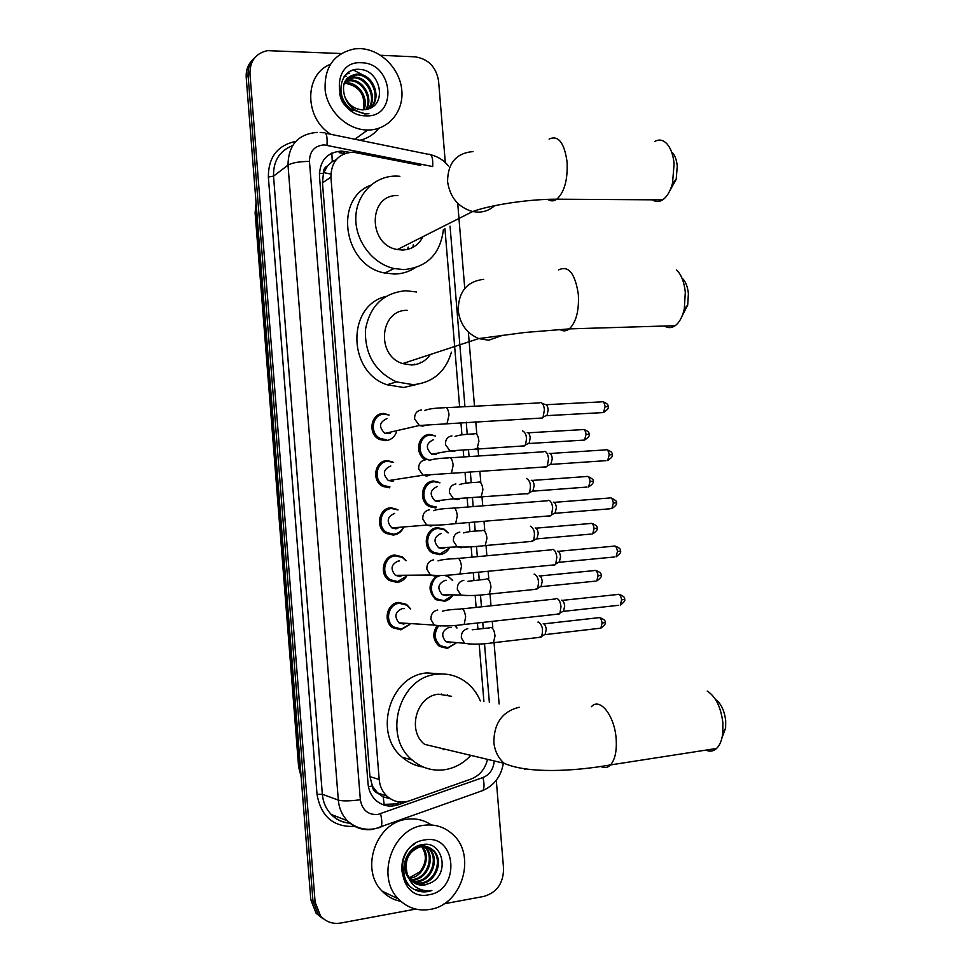 <?xml version="1.0" encoding="UTF-8"?>
<svg xmlns="http://www.w3.org/2000/svg" width="972" height="972" viewBox="0 0 972 972"><rect width="100%" height="100%" fill="white"/><g stroke="black" fill="none" stroke-linecap="round" stroke-linejoin="round"><path stroke-width="1.46" d="M429.745 475.162L426.805 476.037L423.002 475.235L418.701 468.941C418.507 463.729 420.767 460.692 425.481 459.817C414.266 454.288 417.693 434.46 429.855 434.423L434.229 435.529M435.869 507.955L429.539 506.643C418.094 501.418 421.386 481.201 433.67 481.006L438.603 482.294M449.185 548.317C446.962 552.072 443.791 554.198 439.684 554.684L432.783 553.141C421.884 547.564 425.529 528.027 437.485 527.687L443.985 529.06L448.311 532.887M446.585 575.193L452.685 580.357M452.551 595.775L449.258 599.274L445.042 601.243L436.076 599.724C427.668 591.183 428.069 583.151 437.266 575.606M455.273 625.397L457.022 627.985M455.892 643.27L447.351 648.421L439.429 646.404C433.026 640.633 432.115 633.902 436.707 626.199M409.82 624.461L400.889 629.844L392.627 627.669C382.701 621.302 387.123 603.005 398.666 602.433L406.527 604.414L410.658 608.909M406.515 576.347C404.206 579.895 401.059 581.924 397.05 582.41L389.31 580.478C378.837 574.391 382.98 555.474 394.839 555.048L402.165 556.774L406.235 560.698M396.442 432.127C394.45 437.254 390.829 440.097 385.592 440.656L379.748 439.526C367.452 434.581 370.454 413.416 383.393 413.452L387.95 414.619M389.408 487.81L382.859 486.425C371.207 481.031 374.657 460.679 387.208 460.558L392.396 461.931M403.198 528.258C400.938 532.292 397.609 534.564 393.223 535.062L386.054 533.409C375.01 527.626 378.837 508.04 391.023 507.761L396.783 509.328M376.31 469.112L377.258 470.776M378.861 481.492L378.582 482.829M372.422 423.561L373.212 424.825M375.447 434.132L375.289 435.93M420.755 165.422L352.97 152.118C338.523 153.369 331.173 161.704 330.917 177.123L379.189 779.508C379.809 786.129 382.336 791.633 386.795 796.007C393.429 801.9 400.986 803.504 409.479 800.807L471.092 779.034C479.342 775.778 484.736 769.545 487.276 760.323M377.841 793.249L372.337 786.093C372.798 789.738 374.633 792.131 377.841 793.249L383.199 796.882L390.234 798.717M336.142 159.736L332.254 161.644L327.588 165.823C324.624 167.33 323.214 169.869 323.336 173.453L319.387 173.478M323.336 173.453L327.588 165.823M323.372 173.891L322.473 182.894L369.955 776.64L372.3 785.643M483.91 701.529L479.172 644.035M477.908 628.763L477.434 623.003M476.146 607.391L475.162 595.362M473.911 580.163L473.291 572.69M472.015 557.15L471.153 546.786M469.901 531.635L469.16 522.511M467.872 506.995L467.168 498.332M465.916 483.206L465.029 472.428M463.753 456.937L463.182 449.975M461.931 434.861L460.91 422.468M459.635 406.976L444.945 228.712M349.495 152.325L341.403 151.073C327.042 152.312 319.727 160.562 319.46 175.835L368.036 783.724C368.643 790.212 371.11 795.618 375.435 799.932C382.045 805.873 389.614 807.501 398.131 804.804L408.738 801.062M380.611 55.295L415.008 56.838C428.288 58.842 436.136 66.898 438.579 81.016L445.298 162.531M415.737 909.087L340.747 923.036C332.631 924.311 325.887 921.893 320.481 915.794L315.11 902.174L249.962 73.763C249.889 61.029 255.721 53.326 267.458 50.641L341.038 53.533M496.291 780.249L503.557 868.385C503.484 883.147 496.947 892.49 483.922 896.403L443.997 903.826M322.898 918.674L316.143 913.291L310.809 899.768L246.22 77.505L248.091 75.646C247.666 68.198 249.962 62.147 254.992 57.457C249.962 62.147 247.666 68.198 248.091 75.646L312.948 900.959L248.091 75.646L249.962 73.763M325.085 919.937L318.306 914.543L312.948 900.959L318.306 914.543L325.085 919.937M400.865 802.094L395.616 803.953L382.275 804.452M339.131 152.701L344.914 153.491M246.22 77.505C245.795 70.093 248.091 64.055 253.109 59.377M367.052 130.005C347.502 129.689 328.244 111.877 325.219 90.943C323.858 67.433 333.736 53.399 354.841 48.819L360.466 48.636C380.927 49.475 400.051 68.915 401.813 90.311C403.878 111.695 388.144 130.284 367.683 130.017L367.052 130.005M330.869 134.306C304.297 118.329 303.969 74.492 330.213 64.419M369.822 108.378C381.461 98.609 372.337 75.099 357.417 74.88L347.964 77.614M370.101 108.257C382.603 98.84 373.625 74.37 358.316 74.151L356.457 74.139C345.206 76.448 341.281 83.871 344.695 96.41C348.243 104.636 354.136 109.131 362.362 109.872L363.273 109.872C365.654 95.584 360.162 86.824 346.81 83.592L344.027 83.677M368.072 109.01C376.954 98.33 367.452 78.039 353.844 77.821L346.372 79.315M368.558 108.852C378.084 98.354 368.643 77.298 354.731 77.092L346.749 78.866M365.812 109.605C372.422 98.391 362.75 81.004 350.309 80.725L345.06 81.332M366.408 109.472C373.564 98.391 363.929 80.251 351.184 79.996L345.364 80.797M363.953 109.836C368.91 98.403 359.251 83.24 347.684 82.875L344.258 83.057M339.75 93.689C340.868 101.696 345.267 107.406 352.933 110.82M363.273 109.872L367.695 109.119C387.779 104.271 380.076 70.166 360.199 69.462C340.018 66.533 333.42 97.2 351.5 109.301L364.792 113.967L368.923 113.675L364.5 113.457C354.464 111.513 347.867 105.826 344.695 96.41M361.608 62.779C393.551 62.913 398.058 117.94 365.897 115.826C333.59 116.239 329.083 60.033 361.608 62.779M378.691 128.328C373.843 134.513 367.562 138.486 359.847 140.26M344.064 76.715L346.166 76.168L344.307 76.387M346.36 74.03L349.665 73.24L346.737 73.678M351.135 70.835L352.326 70.361M672.503 152.665C675.103 155.763 676.682 160.259 677.265 166.163L676.184 179.383L669.987 190.427M652.382 199.807C655.699 202.03 659.101 202.055 662.6 199.88C667.011 196.879 670.316 191.314 672.527 183.161L674.094 163.782C673.244 155.131 670.935 148.558 667.144 144.05C663.232 139.798 659.065 138.96 654.618 141.535M397.937 195.615C368.06 193.89 367.477 245.029 397.414 249.549L402.372 250.023C411.776 249.597 418.653 245.138 422.99 236.633M443.414 229.477C440.401 253.911 427.255 267.288 403.963 269.596L394.146 268.551C372.531 263.813 355.096 240.789 355.813 217.521C356.299 194.23 374.742 175.677 396.345 176.09L399.893 176.297M414.983 267.895C408.811 271.844 401.983 273.897 394.486 274.043L384.791 273.023C343.906 266.097 333.165 199.479 370.636 185.227M413.379 244.507L412.821 247.423M404.06 249.172L403.72 249.974M408.216 247.095L407.511 249.403M682.453 278.393C685.71 281.71 687.69 286.801 688.395 293.69L687.702 305.05L682.137 315.973M664.398 326.009C667.995 328.244 671.579 328.135 675.176 325.693C679.404 322.522 682.453 316.945 684.3 308.95L685.309 292.305C684.276 282.208 681.384 274.76 676.634 269.949M407.28 310.347C379.845 309.485 375.714 355.558 402.639 363.601L411.739 364.998C419.552 364.512 425.748 361.013 430.329 354.501M451.421 352.216C445.553 371.851 432.856 382.664 413.343 384.681L396.467 381.899C375.095 371.754 364.755 354.416 365.423 329.848C369.785 306.022 383.199 292.973 405.688 290.725L416.611 291.989M417.753 384.244L403.708 387.488L387.038 384.766C347.466 372.009 346.664 305.597 385.763 296.484M420.354 362.228L420.001 363.139M414.546 364.099L414.181 364.779M715.477 699.403C721.042 703.412 724.456 710.568 725.707 720.847L725.622 728.101L722.014 737.712M705.915 750.117C709.839 751.891 713.399 751.344 716.571 748.464C719.815 745.305 721.88 740.299 722.767 733.447L722.889 722.828C720.908 707.118 715.696 696.523 707.239 691.068M451.591 696.304L438.566 694.19C416.575 695.831 406.758 730.652 424.643 744.358L504.176 763.324C527.832 773.748 573.504 771.452 610.525 764.915C607.731 767.746 604.572 768.305 601.061 766.592M470.071 756.192C462.891 763.64 454.434 768.147 444.726 769.715C432.552 771.318 421.69 768.074 412.14 759.958C382.008 735.865 399.553 676.767 436.938 674.264C447.339 673.134 456.804 675.589 465.357 681.651C472.003 686.548 476.997 692.975 480.338 700.958M423.44 767.066C415.566 765.96 408.544 762.716 402.372 757.358C372.616 733.605 389.966 675.382 426.915 672.928L441.908 673.961M443.098 749.728L445.334 749.291M447.278 694.725L447.825 695.697M441.264 694.008L441.774 694.713M390.38 433.5L384.985 433.378C378.485 427.085 379.153 422.164 386.978 418.616M386.139 439.66L380.672 438.615C369.129 433.986 371.936 414.108 384.086 414.145L389.128 415.044M540.201 402.53C542.4 402.578 543.81 404.972 544.429 409.698L543.081 417.146L541.489 418.397L540.128 418.118M542.145 403.319L545.098 404.498C546.689 404.534 547.71 406.26 548.159 409.674L547.187 415.032L545.462 415.919M393.15 481.201L388.423 480.605C382.348 474.263 383.15 469.379 390.805 465.965M389.966 486.875L383.843 485.575C372.896 480.52 376.115 461.421 387.889 461.299L393.611 462.429M544.259 451.385C546.495 451.506 547.929 453.973 548.548 458.772L547.297 465.977L545.596 467.277L544.344 466.985M549.168 453.28C550.784 453.377 551.829 455.151 552.278 458.614L550.832 464.422L605.981 460.667M399.674 527.286L395.896 528.841L391.898 527.918C386.224 521.551 387.135 516.715 394.644 513.398M402.87 528.282C400.707 531.769 397.682 533.725 393.782 534.163L387.075 532.62C376.699 527.201 380.271 508.806 391.716 508.538L398.046 509.923M548.159 500.361L548.378 500.313C550.626 500.58 552.06 503.119 552.691 507.943L551.513 514.917L549.715 516.241L548.572 515.95M553.287 502.16C554.915 502.354 555.96 504.176 556.409 507.663L555.036 513.301L610.173 508.781M402.894 575.266L399.747 576.396L395.422 575.339C390.112 568.96 391.133 564.161 398.496 560.941L399.298 560.917M406.187 576.36L397.621 581.56L390.367 579.749C380.526 574.039 384.414 556.288 395.543 555.887L402.42 557.503L405.907 560.71M552.145 549.411L552.497 549.35C554.757 549.751 556.203 552.363 556.835 557.223L555.741 563.954L553.846 565.303L552.825 565.024M557.406 551.136C559.046 551.416 560.091 553.311 560.552 556.798L559.24 562.278L614.377 556.992M406.065 623.295L403.599 624.06L398.982 622.845C394.012 616.467 395.13 611.716 402.347 608.557L404.279 608.642M409.491 624.437L401.46 629.042L393.721 626.989C384.39 621.035 388.533 603.855 399.37 603.308L406.758 605.179L410.33 608.897M556.142 598.545L556.628 598.485C558.9 599.019 560.358 601.717 560.99 606.589L559.969 613.113L557.077 614.207M561.537 600.198C563.189 600.587 564.246 602.531 564.696 606.042L563.456 611.364L618.593 605.313M436.343 454.568L431.702 454.24C425.359 448.056 425.991 443.183 433.621 439.636M522.426 430.754C526.496 433.075 527.444 437.85 525.245 445.079L523.714 446.245L522.511 445.978M429.454 460.096L427.303 459.355C416.028 454.86 418.713 435.164 430.584 435.128L435.529 435.991M527.237 432.637C528.768 432.686 529.752 434.399 530.19 437.765L529.278 442.953L527.699 443.791M419.126 443.147L420.196 444.483M422.237 455.018L421.739 456.658M439.186 501.625L435.177 500.957C429.211 494.736 429.976 489.888 437.461 486.45M526.411 478.443C530.457 480.885 531.429 485.66 529.327 492.755L527.711 493.958L526.605 493.691M436.464 507.044L430.535 505.817C419.795 500.932 422.869 481.942 434.399 481.76L439.952 482.841M531.222 480.265C532.765 480.411 533.762 482.173 534.199 485.55L532.838 491.152L587.052 487.069M423.294 488.867L424.278 490.24M425.651 501.175L425.031 502.743M445.771 547.43L442.539 548.621L438.688 547.771C433.087 541.513 433.949 536.714 441.3 533.361M530.408 526.217C534.418 528.792 535.426 533.567 533.421 540.529L530.712 541.501M448.906 548.33L440.28 553.821L433.816 552.363C423.585 547.139 427 528.804 438.214 528.476L444.326 529.776L448.031 532.899M535.22 527.978C536.775 528.221 537.771 530.032 538.209 533.434L536.921 538.877L591.122 534.065M449.028 594.803L446.391 595.654L442.236 594.67C436.963 588.4 437.935 583.625 445.14 580.369L446.379 580.357M534.138 574.112L534.418 574.088C538.391 576.785 539.436 581.56 537.516 588.425L534.831 589.409M452.272 595.775L444.119 600.684L437.145 599.007C428.045 593.831 430.511 577.344 440.62 575.521M539.229 575.788C540.784 576.117 541.793 577.988 542.23 581.414L541.003 586.687L595.204 581.159M444.447 575.327L448.663 576.809L452.405 580.357M452.259 642.213L450.255 642.771L445.82 641.666C440.863 635.396 441.92 630.658 448.991 627.462L451.239 627.608M537.929 622.104L538.427 622.056C542.376 624.875 543.445 629.662 541.623 636.405L538.962 637.425M455.637 643.245L447.958 647.631L440.535 645.748C434.375 640.123 433.621 633.671 438.287 626.393M543.239 623.696C544.818 624.121 545.814 626.041 546.264 629.479L545.098 634.619L599.299 628.337M454.835 625.433L456.767 627.961M430.159 909.391C417.887 911.384 407.341 907.933 398.532 899.039C375.739 876.926 392.275 828.824 423.355 825.374C434.314 823.806 443.9 826.637 452.138 833.855C476.973 854.303 462.599 904.774 430.159 909.391M400.877 901.323C393.599 899.999 387.33 896.585 382.081 891.093C359.786 869.503 376.006 822.64 406.454 819.323C415.566 817.987 423.853 819.87 431.313 824.973M413.805 882.661L420.827 883.026C435.748 881.397 442.868 859.078 432.516 850.063C428.846 846.685 424.606 845.421 419.795 846.248C407.341 848.009 400.063 867.097 408.507 877.91M414.266 882.941L421.824 883.475C436.768 881.835 443.9 859.491 433.536 850.464C429.855 847.086 425.615 845.81 420.803 846.648C408.41 851.095 403.939 860.378 407.377 874.521L411.18 880.498C415.08 884.277 419.71 885.759 425.068 884.909L430.389 883.001C450.486 874.253 442.734 840.573 422.929 844.534C402.785 846.223 396.321 880.28 414.461 889.599L427.753 891.664L431.872 890.486L427.425 890.838C417.328 890.133 410.646 884.69 407.377 874.521M412.055 881.325L416.818 881.252C431.677 879.636 438.761 857.45 428.458 848.495L426.064 846.6M425.59 846.308L421.593 844.753M412.48 881.689L417.814 881.701C432.686 880.073 439.781 857.863 429.466 848.884L426.611 846.697M426.125 846.43L420.985 844.887M410.451 879.709L412.869 879.502C427.644 877.898 434.703 855.846 424.448 846.928L423.853 846.381M423.415 846.017L422.055 845.033M410.84 880.146L413.853 879.939C428.652 878.324 435.711 856.247 425.444 847.317L424.424 846.405M423.974 846.053L422.577 845.142M421.532 846.527C427.073 854.655 426.538 863.051 419.94 871.726L409.163 878.008M421.131 846.065L420.183 845.105M409.358 878.287L409.941 878.202C424.205 876.635 431.495 855.749 422.127 846.454M421.714 846.017L420.597 844.984M415.688 883.706L424.873 884.824L430.389 883.001M424.533 839.978C456.451 833.332 461.093 890.133 428.968 894.75C396.698 902.052 392.044 843.988 424.533 839.978M414.23 844.255C400.391 851.994 397.584 874.934 408.787 885.504M415.433 890.097C420.961 892.369 426.441 892.503 431.872 890.486M384.195 804.889L383.199 796.882M332.254 161.644L331.853 153.066M372.337 786.093L368.424 786.627M322.473 182.894L330.917 177.123M369.955 776.64L379.189 779.508M325.571 133.225L428.13 154.269C431.592 153.527 433.111 157.622 432.698 166.564L324.198 144.889C314.551 145.703 309.643 151.207 309.461 161.401L360.357 799.749C362.179 810.089 367.999 815.01 377.804 814.5L482.963 777.527C489.524 774.781 493.217 769.593 494.068 761.951M373.066 829.347C363.151 830.732 354.598 827.889 347.405 820.818C342.095 815.204 339.07 808.303 338.329 800.126L287.991 165.143C288.368 144.986 298.064 134.075 317.079 132.399L317.382 132.399M354.804 826.394C333.578 827.354 320.979 816.674 317.03 794.355L268.357 177.025L273.533 176.139L287.991 165.143C292.159 162.737 299.315 161.498 309.461 161.401M378.533 827.937L381.024 826.965C382.203 824.45 382.045 820.064 380.562 813.807M268.357 177.025C268.357 157.16 277.506 145.278 295.804 141.39M292.56 145.618C279.523 150.879 273.181 161.048 273.533 176.139L322.34 794.258C323.056 802.228 326.009 808.947 331.197 814.414C336.458 819.712 342.764 822.604 350.09 823.077M315.11 902.174L310.809 899.768M360.357 799.749C350.175 801.135 342.837 801.256 338.329 800.126L322.34 794.258L317.03 794.355M481.905 790.868L482.902 790.503C484.36 787.952 484.384 783.626 482.963 777.527M489.353 702.416L484.506 643.683M483.242 628.362L482.756 622.408M481.468 606.832L480.484 594.973M479.232 579.725L478.613 572.18M477.325 556.652L476.474 546.385M475.223 531.174L474.47 522.073M473.194 506.582L472.477 497.895M471.226 482.72L470.351 472.064M469.075 456.597L468.48 449.514M467.228 434.338L466.232 422.176M464.956 406.709L450.048 226.148M326.993 145.205C327.54 136.031 326.313 131.888 323.324 132.763L320.177 132.435M343.274 153.163L345.558 151.535M395.616 803.953L398.131 804.804M256.098 203.233L255.126 212.99L298.598 766.665L301.101 776.239M256.742 211.507L255.442 212.443L298.987 767.005L300.421 767.479M323.761 172.651L330.845 174.037M429.089 434.496L429.15 435.298M432.892 481.091L432.965 481.954M435.031 507.202L435.092 507.992M436.707 527.772L436.78 528.586M353.431 70.008L365.071 76.108M473 151.583C456.269 153.066 447.788 163.053 447.57 181.533C449.939 197.365 458.298 207.376 472.635 211.556L478.042 212.151C484.433 212.078 489.973 209.928 494.627 205.675M549.083 139.069C558.293 134.914 564.295 142.556 567.089 161.972C567.855 179.747 564.428 192.152 556.835 199.199C553.785 201.35 550.784 201.423 547.831 199.394M483.619 279.329C466.888 281.418 458.42 291.782 458.213 310.433C459.999 324.113 466.852 333.493 478.746 338.584L488.685 340.212L502.731 335.279M558.669 269.888C568.571 265.186 575.132 273.387 578.352 294.492C579.166 310.773 576.153 322.23 569.325 328.888C566.19 331.306 563.031 331.488 559.836 329.435M519.194 707.252C502.488 711.383 494.043 723.047 493.849 742.231C494.712 750.931 498.15 757.966 504.176 763.324M591.413 706.693C599.785 697.046 614.547 715.489 616.139 738.611C616.953 750.846 615.082 759.618 610.525 764.915L716.571 748.464M524.345 769.217L525.682 768.974M546.07 404.704L601.267 401.873C603.199 401.096 604.487 402.687 605.106 406.673L603.478 412.565L601.802 412.65M602.871 401.752C606.929 403.21 608.642 404.862 608.01 406.697L605.106 406.673M424.63 410.548C427.826 409.005 434.411 408.07 444.386 407.742C446.67 406.636 448.214 408.969 449.028 414.728L447.193 423.221L445.249 423.367M426.052 425.08L422.735 426.149L419.345 425.493L414.631 418.956C414.437 413.768 416.696 410.767 421.411 409.953M550.103 453.487L605.264 449.902C607.245 449.088 608.569 450.729 609.225 454.823L607.67 460.558C611.777 457.703 613.259 455.759 612.117 454.738L609.225 454.823M612.117 454.762L612.117 454.738C612.749 452.831 611.011 451.178 606.893 449.757M429.126 460.57C432.261 459.149 438.688 458.262 448.396 457.933C450.729 456.791 452.32 459.185 453.171 465.114L451.433 473.364L449.465 473.534M554.137 502.366L609.286 498.016C611.303 497.178 612.664 498.867 613.344 503.083L611.862 508.648C615.92 505.732 617.378 503.812 616.224 502.864L613.344 503.083M433.585 510.689C436.598 509.389 442.88 508.563 452.405 508.21C454.799 507.044 456.427 509.51 457.326 515.61L455.661 523.616L453.693 523.811M433.415 525.342L430.888 526.046L426.708 525.074L422.784 519.024C422.577 513.799 424.837 510.725 429.563 509.79M558.171 551.331L613.308 546.215C615.361 545.365 616.758 547.102 617.475 551.44L616.078 556.835C620.063 553.87 621.497 551.95 620.343 551.088L617.475 551.44M438.02 560.905C441.009 559.726 447.156 558.961 456.439 558.584C458.869 557.393 460.546 559.945 461.481 566.214L459.914 573.99L457.946 574.209M437.06 575.606L434.97 576.141L430.462 575.023L426.866 569.215C426.672 563.979 428.931 560.856 433.646 559.848M562.217 600.392L617.342 594.512C619.431 593.649 620.865 595.435 621.618 599.882L620.282 605.131C624.218 602.118 625.616 600.21 624.474 599.408L621.618 599.882M624.474 599.372L624.474 599.408C625.361 597.634 623.526 595.945 618.97 594.317M442.43 611.23C445.577 610.161 451.591 609.432 460.473 609.055C462.951 607.852 464.677 610.477 465.649 616.928L464.154 624.461L462.198 624.717M440.693 625.968L434.253 625.081L430.961 619.504C430.766 614.255 433.026 611.096 437.74 610.027M528.124 432.819L582.362 429.624C584.221 428.895 585.46 430.475 586.067 434.399L584.537 440.073L582.981 440.17M588.959 434.399L586.067 434.399M474.931 433.524C477.058 433.658 478.37 436.221 478.892 441.239L477.021 448.821L475.126 448.967M456.123 450.619L453.231 451.494L450 450.887L445.48 444.617C445.285 439.611 447.448 436.695 451.956 435.893M532.048 480.447L586.262 476.535C588.157 475.77 589.421 477.41 590.065 481.432L588.607 486.948C592.628 484.153 594.074 482.258 592.944 481.274L590.065 481.432M478.929 481.845C481.055 482.112 482.391 484.761 482.902 489.791L481.128 497.142L479.22 497.312M459.707 498.867L457.18 499.584L453.584 498.83L449.428 492.78C449.234 487.762 451.397 484.821 455.904 483.947M535.961 528.173L590.162 523.519C592.106 522.742 593.406 524.418 594.074 528.561L592.689 533.92C596.65 531.064 598.072 529.181 596.942 528.282L594.074 528.561M482.938 530.25C485.077 530.663 486.413 533.385 486.936 538.427L485.235 545.559L483.327 545.766M463.28 547.2L461.141 547.758L457.217 546.884L453.389 541.04C453.195 536.009 455.358 533.033 459.853 532.097M539.885 575.971L594.086 570.6C596.055 569.799 597.379 571.524 598.084 575.776L596.759 580.989C600.684 578.085 602.081 576.214 600.939 575.375L598.084 575.776M486.948 578.765C489.098 579.312 490.447 582.107 490.969 587.173L489.353 594.086L487.446 594.305M466.839 595.629L460.874 595.022L457.362 589.397C457.168 584.354 459.319 581.341 463.826 580.345M543.822 623.866L598.011 617.767C600.003 616.953 601.376 618.727 602.105 623.088L600.854 628.155C604.718 625.203 606.091 623.331 604.948 622.566L602.105 623.088M604.948 622.517L604.948 622.566C605.872 620.853 604.062 619.188 599.517 617.572M490.957 627.365C493.132 628.058 494.481 630.937 495.003 636.016L493.472 642.711L491.577 642.966M470.375 644.132L464.567 643.27L461.336 637.851C461.141 632.796 463.292 629.747 467.799 628.69M443.985 529.06L442.928 529.145M448.359 576.056L447.205 576.068M406.527 604.414L405.36 604.377M402.165 556.774L401.108 556.81M377.476 792.909L386.795 796.007M349.981 823.199C342.545 822.664 336.288 819.736 331.197 814.414L347.405 820.818C355.594 828.047 365.01 830.635 375.642 828.594L482.902 790.503C494.116 785.4 500.872 776.616 503.168 764.138M320.481 915.794L316.143 913.291M499.134 703.995L494.08 642.978M492.78 627.171L492.294 621.363M491.006 605.811L490.058 594.354M488.758 578.583L488.151 571.257M486.875 555.777L486.049 545.839M484.749 530.105L484.02 521.284M482.744 505.829L482.015 497.069M480.836 482.89L479.889 471.408M478.613 455.977L477.92 447.594M476.839 434.46L475.77 421.654M474.494 406.223L468.358 332.011M464.762 288.465L457.715 203.294M448.517 165.945C443.767 160.234 437.825 156.504 430.705 154.755M339.811 152.726L342.095 151.097M301.162 776.993L298.611 766.75M256.061 202.735L255.114 212.856M356.457 74.139L355.558 74.88M352.885 77.08L351.998 77.809M349.349 79.996L348.462 80.712M345.85 82.875L344.975 83.592M367.683 130.017L354.877 139.239M676.184 179.383L672.527 183.161M397.414 249.549L472.635 211.556C488.661 205.542 526.727 199.078 556.835 199.199L662.6 199.88M394.146 268.551L384.791 273.023M687.702 305.05L684.3 308.95M402.639 363.601L478.746 338.584L524.868 332.473L569.325 328.888L675.176 325.693M396.467 381.899L387.038 384.766M725.622 728.101L722.767 733.447M412.14 759.958L402.372 757.358M384.985 433.378L419.345 425.493L542.327 417.996M380.672 438.615L378.788 439.028M608.01 406.697C609.177 407.778 607.658 409.734 603.478 412.565L546.629 415.652M446.367 407.645L539.363 402.93M547.187 415.032L543.081 417.146M388.423 480.605L423.002 475.235L546.556 466.827M383.843 485.575L381.899 485.854M450.388 457.8L543.348 451.81M551.367 463.802L547.297 465.977M610.914 497.858C615.689 500.118 617.463 501.783 616.224 502.864M391.898 527.918L426.708 525.074C434.302 525.475 443.949 524.989 455.661 523.616L550.796 515.768M387.075 532.62L385.07 532.765M454.41 508.052L547.333 500.774M555.559 512.681L551.513 514.917M614.936 546.033C619.431 547.698 621.23 549.374 620.343 551.088M395.422 575.339L430.462 575.023C438.226 575.886 448.031 575.533 459.914 573.99L555.036 564.817M390.367 579.749L388.302 579.762M458.444 558.402L551.343 549.836M559.75 561.658L555.741 563.954M398.982 622.845L434.253 625.081C442.151 626.405 452.126 626.199 464.154 624.461L559.289 613.964M393.721 626.989L391.595 626.843M462.465 608.837L555.364 598.983M563.954 610.744L559.969 613.113M583.868 429.515C587.914 430.961 589.615 432.576 588.947 434.363C590.089 435.42 588.619 437.327 584.537 440.073L528.768 443.524M455.042 436.44C458.31 435.104 464.689 434.265 474.178 433.901M431.702 454.24L450 450.887L524.552 445.856M427.303 459.355L425.323 459.707M529.278 442.953L525.245 445.079M587.768 476.389C592.458 478.674 594.184 480.302 592.944 481.274M459.367 484.627C462.599 483.412 468.832 482.622 478.066 482.246M435.177 500.957L453.584 498.83L528.647 493.533M430.535 505.817L428.494 506.048M533.336 490.581L529.327 492.755M591.681 523.361C596.103 525.062 597.853 526.702 596.942 528.282M463.656 532.923C466.803 531.818 472.902 531.077 481.966 530.688M438.688 547.771L457.217 546.884C464.652 547.358 473.996 546.92 485.235 545.559L532.765 541.319M433.816 552.363L431.726 552.461M537.407 538.306L533.421 540.529M595.593 570.418C600.076 572.083 601.862 573.735 600.939 575.375M467.945 581.292L485.879 579.215M442.236 594.67L460.874 595.022C468.468 595.921 477.957 595.605 489.353 594.086L536.872 589.202M437.145 599.007L435.006 598.959M541.477 586.128L537.516 588.425M472.198 629.771L489.803 627.827M445.82 641.666L464.567 643.27C472.307 644.594 481.942 644.412 493.472 642.711L540.991 637.182M440.535 645.748L438.336 645.542M545.547 634.048L541.623 636.405M398.532 899.039L382.081 891.093M433.536 850.464L432.516 850.063M429.466 848.884L428.458 848.495M425.444 847.317L424.448 846.928M421.471 845.774L420.487 845.385"/></g></svg>
